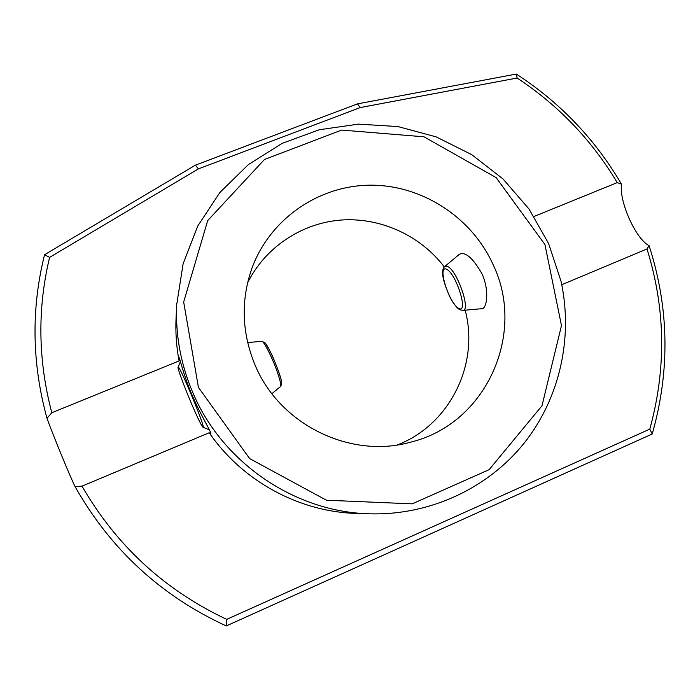 <?xml version="1.0" encoding="UTF-8"?>
<svg xmlns="http://www.w3.org/2000/svg" width="700" height="700" viewBox="0 0 700 700"><rect width="100%" height="100%" fill="white"/><g stroke="black" fill="none" stroke-linecap="round" stroke-linejoin="round"><path stroke-width="1.05" d="M534.039 216.475L617.234 182.621C591.798 140.157 558.425 105.297 517.116 78.024L360.264 107.564L198.424 168.875L49.604 257.381C37.275 308.674 38.01 360.456 51.809 412.738L179.077 360.946L178.911 357.149C179.384 356.545 183.47 375.375 192.561 396.183C201.6 416.955 212.161 433.335 210.744 433.746L209.204 432.757L81.996 486.168C116.462 545.746 164.701 590.153 226.721 619.36L649.784 429.135C666.505 368.602 665.569 308.534 646.984 248.955L561.759 284.734M176.732 304.474L183.085 263.944L197.732 226.065L219.888 192.465L248.447 164.544L282.082 143.386L319.279 129.763L358.444 124.128L397.95 126.569L436.205 136.894L471.695 154.621L503.046 178.99L529.025 209.029L548.616 243.556L561.015 281.216C573.291 337.321 559.991 398.011 524.099 443.205C487.988 488.154 430.334 515.34 370.475 513.835C294.814 512.505 221.086 461.991 191.984 390.635C180.451 362.801 175.367 334.075 176.732 304.474L176.085 317.748C175.385 332.194 176.383 346.596 179.077 360.946M195.405 165.156L357.455 103.88L516.329 74.06C560.053 102.489 595.105 139.195 621.495 184.179C619.019 201.617 635.679 238.84 649.084 245.674C669.156 307.904 670.206 370.676 652.225 434L226.257 625.94C160.947 595.849 110.53 549.36 74.996 486.491C69.484 475.16 52.579 434.009 46.988 418.303C31.894 363.239 31.08 308.717 44.546 254.73L195.405 165.156L198.424 168.875M209.204 432.757C242.48 481.267 299.547 512.146 357.192 513.459L370.475 513.835M254.721 364.192C279.02 424.489 350.787 459.62 411.425 441.945C486.194 423.465 525.901 334.145 493.596 265.72C472.535 217.849 422.59 184.966 370.554 185.176C318.561 185.351 269.36 219.293 251.589 269.211C240.809 300.808 241.85 332.465 254.721 364.192M198.433 387.398L249.611 458.579L326.41 500.22L412.239 503.851L489.125 469.665L541.984 405.79L561.479 325.588L544.941 244.554L496.09 177.572L423.981 136.806L341.661 130.069L264.469 159.495L207.707 220.561L183.671 302.006L198.433 387.398M621.495 184.179L617.234 182.621M646.984 248.955L649.084 245.674M74.996 486.491L81.996 486.168M51.809 412.738L46.988 418.303M516.329 74.06L517.116 78.024M357.455 103.88L360.264 107.564M44.546 254.73L49.604 257.381M226.257 625.94L226.721 619.36M649.784 429.135L652.225 434M195.956 413.831C187.845 396.078 177.135 368.244 178.062 367.211C178.544 362.469 206.526 429.905 202.991 427.271C202.125 426.694 199.78 422.214 195.956 413.831M465.159 310.17C479.605 363.86 450.03 424.637 397.486 444.885M247.572 282.879C265.361 247.144 301.884 223.011 341.162 220.045C380.485 217.219 420.262 235.436 444.325 266.919M481.88 308.691L482.029 308.683C486.745 308.674 489.624 290.938 482.186 274.172C473.069 258.125 465.491 251.475 459.463 254.231L444.745 266.525L447.475 266.438C456.951 269.885 471.24 310.817 462.875 310.371L460.014 309.794C458.692 308.665 458.036 310.275 450.573 298.436C438.322 271.924 443.502 267.706 444.745 266.525M263.935 343.289C265.396 336.429 286.51 387.45 280.621 383.618M446.582 269.238C436.87 264.591 448.91 303.205 458.666 308.376C468.895 314.335 456.505 273.849 446.582 269.238M261.748 341.303L264.714 342.571C265.571 343.14 268.012 347.322 272.037 355.11C276.754 366.039 279.825 374.439 281.269 380.301L281.627 384.379L280.499 386.549C281.295 385.481 280.35 380.975 277.664 373.03C272.764 358.575 263.559 340.314 261.748 341.303L247.66 342.571M202.991 427.271L209.449 429.905M178.062 367.211L180.425 361.585M280.499 386.549L271.906 393.689M462.875 310.371L482.029 308.683"/></g></svg>
